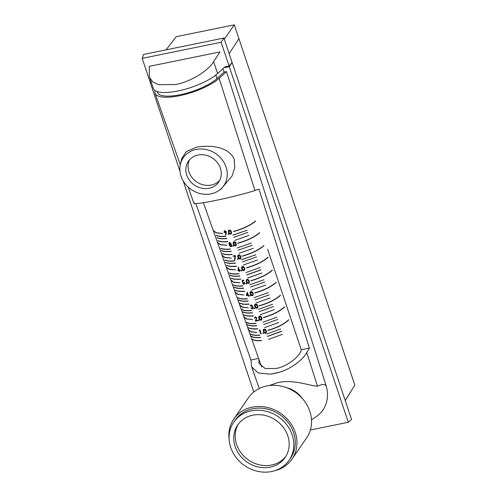 <?xml version="1.0" encoding="UTF-8"?>
<svg xmlns="http://www.w3.org/2000/svg" width="497" height="497" viewBox="0 0 497 497"><rect width="100%" height="100%" fill="white"/><g stroke="black" fill="none" stroke-linecap="round" stroke-linejoin="round"><path stroke-width="0.75" d="M267.647 249.258L301.263 349.733C300.101 356.697 286.166 367.01 275.922 368.494L265.118 368.507L259.012 363.431L258.869 359.132M195.868 203.602L250.929 359.996L251.619 366.811L258.21 372.998L270.331 374.154A31.044 9.418 -18.5 0 0 274.419 373.433A31.044 9.418 -18.5 0 0 278.68 372.458C289.794 369.457 302.636 360.381 306.755 352.597L309.407 348.074L258.98 189.115L254.955 190.475C247.91 192.96 228.396 197.893 215.356 200.49C201.701 203.341 191.302 204.503 194.259 202.857M180.374 164.457L181.728 158.493L186.412 151.479L197.085 146.988C211.07 144.894 228.421 146.77 234.205 159.077L234.764 167.607L232.105 175.938L220.985 189.127L218.55 190.749A24.577 21.719 34.6 0 1 181.063 176.236A24.577 21.719 34.6 0 1 180.374 164.457A24.577 21.719 34.6 0 1 202.242 149.007A24.577 21.719 34.6 0 1 226.067 167.054A24.577 21.719 34.6 0 1 218.55 190.749M269.07 385.591L277.581 382.709C293.031 378.931 309.233 385.79 317.502 386.225C321.919 384.243 324.616 384.007 325.585 385.523L325.951 385.187L226.477 71.618L219.121 78.315A35.908 10.891 161.5 0 1 179.572 95.697A35.908 10.891 161.5 0 1 155.064 93.306A35.908 10.891 161.5 0 1 154.94 91.405L155.089 90.591M311.489 419.841L315.85 416.94A32.939 29.106 -145.4 0 0 325.926 385.212M226.477 71.618L224.085 72.108L216.99 78.569A33.355 10.114 161.5 0 1 180.243 94.716A33.355 10.114 161.5 0 1 157.468 92.442L157.176 91.572M186.729 175.081A18.389 16.252 -145.4 0 0 201.552 188.17A18.389 16.252 -145.4 0 0 218.711 182.076A18.389 16.252 -145.4 0 0 220.401 168.21A18.389 16.252 -145.4 0 0 205.578 155.12A18.389 16.252 -145.4 0 0 188.419 161.214A18.389 16.252 -145.4 0 0 186.729 175.081M189.637 159.686A18.389 16.252 -145.4 0 0 188.941 171.863A18.389 16.252 -145.4 0 0 202.708 184.698A18.389 16.252 -145.4 0 0 219.705 180.392M151.392 82.589L150.355 82.8L150.641 81.999M150.355 82.8L179.995 171.378M183.176 180.883L253.812 392.003M310.358 429.998L348.285 422.257L351.547 419.431L223.936 38.045L143.577 54.434L142.179 58.366L150.125 82.104L151.163 81.893M348.285 422.257L229.316 66.697L232.111 62.479L229.08 66.002L224.961 66.84L217.599 73.55A35.989 10.915 161.5 0 1 177.957 90.97A35.989 10.915 161.5 0 1 153.374 88.522L149.759 77.706L152.84 81.986L158.773 84.739L175.789 84.49C189.717 82.142 208.318 70.916 213.617 61.653L219.972 51.93L149.255 66.356L149.293 74.774L149.759 77.706M225.973 66.635L225.184 67.536L224.961 66.84M229.316 66.697L225.184 67.536M166.079 49.849L176.18 36.703L234.292 24.85L238.927 38.698L229.16 53.657L238.927 38.698L354.821 385.063L345.26 400.638M224.085 72.108L222.942 68.685M302.48 398.656A24.577 21.719 -145.4 0 0 286.545 387.679M301.263 349.733L309.407 348.074M250.929 359.996L258.62 358.43M270.331 374.154L278.68 372.458M229.08 66.002L221.14 42.264L142.179 58.366M221.14 42.264L223.936 38.045M234.292 24.85L224.321 39.195M234.472 444.243A28.745 25.409 -145.4 0 0 257.098 466.72A28.745 25.409 -145.4 0 0 285.129 457.482A28.745 25.409 -145.4 0 0 288.434 438.106A28.745 25.409 -145.4 0 0 265.808 415.629A28.745 25.409 -145.4 0 0 237.777 424.873A28.745 25.409 -145.4 0 0 234.472 444.243M238.535 423.835A28.745 25.409 -145.4 0 0 235.926 442.131A28.745 25.409 -145.4 0 0 257.862 464.415A28.745 25.409 -145.4 0 0 285.825 456.401M289.105 460.216L290.559 458.104A33.579 29.671 -145.4 0 0 294.417 435.478A33.579 29.671 -145.4 0 0 267.995 409.23A33.579 29.671 -145.4 0 0 235.255 420.021L233.801 422.133A33.579 29.671 -145.4 0 0 229.943 444.759A33.579 29.671 -145.4 0 0 256.365 471.013A33.579 29.671 -145.4 0 0 289.105 460.216A33.579 29.671 -145.4 0 0 292.963 437.59A33.579 29.671 -145.4 0 0 266.541 411.342A33.579 29.671 -145.4 0 0 233.801 422.133M274.332 470.827A35.33 31.224 -145.4 0 0 292.006 459.098A35.33 31.224 -145.4 0 0 296.069 435.291A35.33 31.224 -145.4 0 0 268.262 407.664A35.33 31.224 -145.4 0 0 233.807 419.021A35.33 31.224 -145.4 0 0 229.154 439.721M292.006 459.098L306.581 437.938A35.33 31.224 -145.4 0 0 310.637 414.131A35.33 31.224 -145.4 0 0 282.83 386.504A35.33 31.224 -145.4 0 0 248.382 397.861L233.807 419.021M280.786 328.952L266.634 334.046M281.619 331.369L267.516 336.432M282.569 334.301L268.423 339.401M259.751 335.208L259.751 335.046C255.446 335.444 252.401 335.084 250.625 333.972L250.587 334.133C252.383 335.264 255.439 335.63 259.763 335.239L259.714 335.084C255.39 335.487 252.333 335.127 250.544 334.003M260.571 337.5L260.571 337.339C256.259 337.736 253.215 337.382 251.432 336.264L251.401 336.426C253.19 337.556 256.253 337.929 260.583 337.531L260.527 337.376C256.203 337.78 253.147 337.42 251.358 336.301M261.546 340.551L261.546 340.389C257.247 340.78 254.222 340.408 252.47 339.283L252.433 339.445C254.197 340.588 257.241 340.967 261.559 340.582L261.503 340.426C257.185 340.818 254.147 340.451 252.389 339.314M272.611 304.27L258.452 309.382M273.425 306.55L259.272 311.669M274.394 309.625L260.235 314.731M251.538 310.582L251.538 310.42C247.195 310.861 244.064 310.55 242.145 309.501L242.188 309.625M252.352 312.874L252.352 312.712C248.009 313.153 244.872 312.849 242.952 311.793L243.002 311.923M253.327 315.924L253.327 315.763C248.991 316.191 245.878 315.875 243.984 314.812L243.952 314.974C245.853 316.055 248.985 316.384 253.34 315.962L253.284 315.8C248.935 316.235 245.804 315.918 243.909 314.843M252.464 319.552L246.593 318.857L243.828 316.726L239.908 305.674M243.859 316.8L244.543 317.881M263.969 279.736L249.755 284.762M264.783 282.01L250.575 287.049M265.752 285.085L251.544 290.111M242.865 285.93L242.865 285.769C238.541 286.191 235.41 285.881 233.466 284.843L233.509 284.974M243.679 288.223L243.679 288.061C239.355 288.484 236.224 288.179 234.273 287.142L234.317 287.266M244.654 291.273L244.654 291.112C240.343 291.528 237.224 291.211 235.305 290.161L235.274 290.323C237.199 291.385 240.331 291.714 244.667 291.304L244.611 291.149C240.281 291.565 237.156 291.248 235.23 290.192M284.483 306.86L284.408 306.866C279.786 311.203 272.778 314.731 263.385 317.459L263.429 317.645C272.865 314.912 279.898 311.364 284.532 307.016L284.483 306.86C279.842 311.209 272.81 314.75 263.373 317.49M276.991 317.142L262.851 322.267M277.804 319.416L263.671 324.553M278.774 322.491L264.634 327.616M255.936 323.466L255.936 323.298C251.6 323.733 248.494 323.41 246.618 322.336L246.587 322.497C248.469 323.584 251.588 323.92 255.949 323.497L255.893 323.342C251.538 323.771 248.419 323.448 246.543 322.367M256.75 325.752L256.75 325.591C252.414 326.026 249.308 325.703 247.431 324.628L247.4 324.789C249.283 325.883 252.401 326.212 256.763 325.79L256.713 325.628C252.352 326.063 249.233 325.74 247.351 324.665M257.726 328.809L257.726 328.641C253.395 329.064 250.308 328.734 248.463 327.647L248.432 327.809C250.283 328.908 253.389 329.256 257.738 328.84L257.682 328.685C253.34 329.107 250.239 328.772 248.382 327.678M256.868 332.431L251.115 331.729L248.407 329.623L244.102 317.49M288.751 319.72L288.676 319.733C284.16 324.063 277.196 327.598 267.777 330.337L267.827 330.53C277.276 327.778 284.272 324.23 288.807 319.882L288.751 319.72C284.216 324.069 277.22 327.622 267.771 330.375M243.803 294.895L237.864 294.181L235.062 292.006L231.037 280.65M276.146 282.339L276.077 282.346C271.169 286.688 264.037 290.192 254.681 292.845L254.725 293.037C264.118 290.372 271.281 286.856 276.202 282.495L276.146 282.339C271.225 286.701 264.069 290.211 254.675 292.876M268.349 292.609L254.153 297.647M269.163 294.883L254.973 299.933M270.132 297.958L255.936 302.996M247.264 298.809L247.264 298.647C242.946 299.064 239.84 298.74 237.939 297.684L237.908 297.846C239.815 298.914 242.94 299.25 247.276 298.846L247.22 298.685C242.89 299.101 239.771 298.778 237.864 297.715M248.084 301.101L248.078 300.94C243.76 301.356 240.654 301.039 238.753 299.977L238.715 300.138C240.629 301.213 243.754 301.542 248.09 301.139L248.04 300.977C243.704 301.399 240.579 301.076 238.672 300.014M249.053 304.152L249.053 303.99C244.748 304.4 241.654 304.065 239.784 302.996L239.747 303.158C241.629 304.245 244.735 304.586 249.065 304.189L249.009 304.027C244.686 304.437 241.585 304.108 239.703 303.027M248.202 307.773L242.381 307.047L239.641 304.909L235.336 292.776M280.432 295.206L280.358 295.212C275.543 299.554 268.455 303.064 259.08 305.73L259.123 305.922C268.535 303.238 275.655 299.722 280.482 295.361L280.432 295.206C275.599 299.567 268.479 303.083 259.067 305.761M255.762 254.768L241.598 259.782M256.558 256.906L242.362 261.975M257.527 259.981L243.325 265.038M234.603 260.913L234.603 260.745C230.235 261.217 227.005 260.968 224.911 259.999L224.88 260.161C226.986 261.142 230.229 261.403 234.615 260.944L234.559 260.782C230.179 261.254 226.936 261.006 224.837 260.037M235.423 263.199L235.416 263.037C231.049 263.509 227.819 263.261 225.725 262.292L225.694 262.459C227.794 263.435 231.043 263.696 235.435 263.236L235.379 263.075C230.993 263.547 227.75 263.298 225.65 262.329M236.392 266.255L236.392 266.088C232.031 266.554 228.819 266.293 226.75 265.311L226.719 265.479C228.794 266.473 232.024 266.74 236.404 266.286L236.348 266.131C231.975 266.591 228.75 266.33 226.675 265.348M235.51 269.902L229.167 269.225L226.185 266.976L222.271 255.936M222.668 233.447L216.245 232.739L213.225 230.428L203.391 202.701M255.576 221.01L255.508 221.016C250.153 225.352 242.84 228.813 233.565 231.391L233.609 231.577C242.915 228.993 250.258 225.526 255.632 221.165L255.576 221.01C250.202 225.365 242.865 228.837 233.553 231.422M247.108 230.235L232.9 235.162M247.91 232.366L233.665 237.355M248.873 235.441L234.627 240.418M225.93 236.261L225.93 236.094C221.581 236.547 218.351 236.299 216.238 235.342L216.207 235.503C218.332 236.473 221.575 236.734 225.942 236.292L225.887 236.131C221.525 236.591 218.282 236.336 216.164 235.379M226.75 238.548L226.744 238.386C222.395 238.846 219.165 238.591 217.052 237.641L217.021 237.802C219.146 238.771 222.389 239.032 226.756 238.585L226.707 238.423C222.339 238.883 219.096 238.635 216.972 237.678M227.719 241.604L227.719 241.436C223.377 241.884 220.165 241.629 218.077 240.66L218.04 240.821C220.146 241.803 223.37 242.07 227.732 241.635L227.676 241.474C223.321 241.927 220.096 241.666 217.997 240.697M267.982 257.235L267.914 257.241C262.944 261.577 255.8 265.087 246.469 267.765L246.512 267.951C255.88 265.261 263.056 261.745 268.038 257.39L267.982 257.235C263 261.584 255.825 265.106 246.456 267.796M260.124 267.498L245.934 272.573M260.956 269.914L246.81 274.953M261.925 272.99L247.773 278.016M239.001 273.791L239.001 273.63C234.64 274.089 231.434 273.828 229.378 272.841L229.347 273.002C231.409 274.002 234.634 274.276 239.014 273.822L238.958 273.667C234.584 274.127 231.366 273.866 229.303 272.872M239.821 276.083L239.815 275.922C235.454 276.382 232.242 276.121 230.192 275.133L230.235 275.257M240.79 278.972C236.435 279.426 233.242 279.152 231.217 278.152L231.26 278.277C233.292 279.289 236.485 279.575 240.846 279.128L240.747 279.01C236.379 279.463 233.174 279.19 231.142 278.19L231.217 278.152M239.914 282.774L233.689 282.097L230.763 279.873L226.458 267.753M272.269 270.095L272.194 270.101C267.324 274.443 260.211 277.953 250.861 280.65L250.91 280.836C260.291 278.134 267.429 274.605 272.325 270.256L272.269 270.095C267.374 274.45 260.235 277.978 250.855 280.681M226.843 245.238L220.438 244.549L217.419 242.256L213.505 231.217M259.614 232.72L259.54 232.72C254.321 237.063 247.059 240.542 237.765 243.151L237.808 243.344C247.139 240.722 254.427 237.231 259.664 232.876L259.614 232.72C254.371 237.075 247.084 240.56 237.759 243.188M251.476 242.965L237.237 247.953M252.29 245.238L238.057 250.239M253.259 248.314L239.02 253.302M230.328 249.14L230.328 248.978C225.986 249.426 222.78 249.159 220.705 248.183L220.674 248.345C222.755 249.332 225.98 249.612 230.341 249.171L230.285 249.016C225.93 249.463 222.712 249.196 220.631 248.22M231.148 251.432L231.142 251.265C226.8 251.718 223.594 251.451 221.519 250.482L221.563 250.606M232.118 254.483L232.118 254.321C227.781 254.756 224.594 254.483 222.544 253.501L222.513 253.663C224.569 254.663 227.775 254.949 232.13 254.514L232.074 254.358C227.725 254.799 224.526 254.526 222.463 253.532M231.248 258.117L224.955 257.415L221.997 255.154L217.698 243.039M222.022 255.234L222.749 256.371M263.913 245.58L263.839 245.586C258.695 249.929 251.47 253.414 242.163 256.036L242.207 256.228C251.55 253.594 258.8 250.097 263.963 245.735L263.913 245.58C258.751 249.941 251.494 253.433 242.151 256.067M228.545 230.453L229.223 230.018C230.335 230.049 231.043 230.633 231.335 231.782L231.378 233.633M228.024 234.236L228.235 233.857L228.676 234.13L228.465 234.509M224.209 231.024L224.781 230.757L226.365 231.807L225.787 234.944L225.458 234.777M233.335 242.225L234.037 241.741C235.162 241.759 235.87 242.337 236.162 243.487L236.237 245.288M233.031 245.611L233.472 245.878L233.255 246.27L232.813 246.003L233.031 245.611M229.018 242.822L229.595 242.542L231.03 243.406L230.763 244.313L231.869 245.238L231.683 246.369M229.539 244.586L228.813 243.729L229.558 242.579L230.999 243.443L230.732 244.35L231.838 245.276L231.826 246.139L230.956 246.723L229.279 245.661L229.639 244.499M237.914 255.34L238.622 254.849C239.747 254.862 240.455 255.439 240.747 256.589L240.828 258.378M237.398 259.111L237.616 258.726L238.057 258.993L237.814 259.415L237.367 259.148L237.585 258.757L238.032 259.024L237.814 259.415M233.304 256.297L233.161 255.893L235.491 255.564L234.882 259.888L234.541 259.757M241.753 266.939L242.455 266.454C243.58 266.467 244.288 267.051 244.58 268.194L244.654 269.995M241.238 270.71L241.449 270.325L241.89 270.592L241.679 270.977M238.43 267.224L238.765 267.398L238.305 269.132L240.225 270.033L239.442 271.418L237.901 270.362L238.461 267.187L238.796 267.361L238.343 269.094L240.256 270.001L240.082 271.076M246.332 279.83L247.04 279.333C248.171 279.345 248.879 279.923 249.165 281.072L249.252 282.855M245.816 283.594L246.034 283.209L246.475 283.476L246.257 283.868M242.157 280.339L243.71 280.084L243.81 280.494M242.555 280.675L242.71 281.737L244.772 282.706L244.586 283.98M242.418 283.358L244.257 283.669M250.233 291.981L250.935 291.509C252.054 291.522 252.762 292.106 253.054 293.249L253.128 295.056M249.929 295.373L250.37 295.64L250.153 296.026L249.718 295.758L249.929 295.373M247.257 292.217L248.27 294.895L248.854 295.23L248.407 295.299L248.724 296.212L248.382 296.262M254.806 304.568L255.514 304.071C256.645 304.083 257.353 304.661 257.639 305.804L257.726 307.587M254.29 308.333L254.501 307.947L254.949 308.215L254.731 308.6M251.178 305.288L250.277 306.028M250.494 305.139L251.035 304.885L252.501 305.742L252.333 306.618L253.333 307.55L253.122 308.699M250.83 308.041L252.314 308.618L252.836 308.382M251.544 306.978L252.153 305.792M258.925 316.583L259.639 316.086C260.763 316.092 261.472 316.67 261.764 317.819L261.851 319.596M258.626 319.962L259.067 320.23L258.85 320.615L258.415 320.348L258.626 319.962M255.39 317.285L254.507 318.347M254.681 317.161L255.265 316.881L256.825 317.875L255.949 320.59L257.719 320.335L257.819 320.745M263.422 329.592L264.137 329.089C265.268 329.095 265.976 329.679 266.268 330.822L266.355 332.592M262.913 333.357L263.124 332.965L263.572 333.232L263.354 333.624M259.229 330.064L259.925 329.971L261.273 333.909L260.937 333.953L259.229 330.064M255.352 317.322L254.464 318.384L255.234 316.918L256.794 317.912L255.912 320.627L257.688 320.366L257.825 320.77L255.259 321.124L256.458 317.999L255.352 317.322M250.774 308.047L252.277 308.656L252.967 307.68L251.507 307.016L252.122 305.829L251.14 305.326L250.239 306.065L250.997 304.922L252.47 305.779L252.296 306.655L253.302 307.587L252.408 309.059L250.811 308.01M254.259 308.37L254.476 307.985L254.918 308.246L254.7 308.637L254.259 308.37M246.773 295.131L247.891 294.988L247.307 293.273L246.773 295.131M246.263 295.609L247.301 292.211L248.239 294.932L248.823 295.268L248.376 295.336L248.686 296.249L248.034 295.392L246.263 295.609M250.569 292.279L250.656 293.783L252.227 295.237L252.867 294.367M252.669 293.373L251.066 291.944L250.631 293.814L252.209 295.274L252.855 294.398L252.669 293.373M252.333 295.678C251.233 295.64 250.544 295.044 250.277 293.889C249.767 292.783 249.985 292 250.91 291.54C252.041 291.559 252.749 292.137 253.041 293.286C253.52 294.398 253.29 295.193 252.333 295.678M246.667 280.122L246.767 281.613L248.338 283.066L248.978 282.184M247.177 279.768L246.655 280.14L246.742 281.65L248.32 283.097L248.966 282.221L248.78 281.196L247.177 279.768M248.444 283.507C247.338 283.476 246.649 282.88 246.382 281.724C245.872 280.619 246.09 279.836 247.021 279.37C248.152 279.376 248.86 279.96 249.152 281.103C249.637 282.215 249.401 283.017 248.444 283.507M239.318 271.014L239.883 270.113L238.753 269.455L238.237 270.337L239.318 271.014M244.375 269.343L244.195 268.318L242.586 266.889L242.157 268.765L243.729 270.219L244.375 269.343M243.859 270.623C242.753 270.592 242.07 269.995 241.797 268.84C241.293 267.734 241.505 266.951 242.437 266.485C243.567 266.504 244.275 267.082 244.561 268.231C245.046 269.343 244.81 270.138 243.859 270.623M230.819 246.319L231.49 245.338L230.273 244.648L229.614 245.636L230.819 246.319M230.123 244.251L230.645 243.48L229.676 242.99L229.142 243.698L230.123 244.251M221.83 254.694L221.966 255.346L224.942 257.614L231.26 258.154L224.886 257.452L221.91 255.185L221.774 254.532M221.438 250.513L221.488 250.643C223.569 251.631 226.794 251.904 231.161 251.463L231.105 251.308C226.744 251.755 223.526 251.494 221.438 250.513M226.905 245.238L220.364 244.586L217.338 242.287L217.195 241.629M217.369 242.362L220.419 244.741L226.856 245.276M239.976 282.774L233.615 282.134L230.676 279.904L230.54 279.258M230.707 279.979L233.671 282.29L239.927 282.812M247.717 277.922L261.962 273.008L247.717 277.922M246.754 274.86L260.944 269.778L246.754 274.86M232.838 235.069L247.146 230.248L232.838 235.069M222.731 233.441L216.176 232.77L213.145 230.459L213.002 229.8M213.176 230.54L216.232 232.931L222.681 233.484M235.572 269.896L229.098 269.262L226.104 267.001L225.967 266.355M226.129 267.082L229.154 269.424L235.522 269.933M239.585 305.015L242.368 307.245L248.214 307.805L242.312 307.084L239.554 304.934L239.424 304.294M243.865 294.895L237.79 294.212L234.982 292.037L234.845 291.391M235.006 292.112L237.846 294.373L243.816 294.932M248.351 329.735L251.097 331.921L256.881 332.468L251.041 331.766L248.32 329.654L248.189 329.02M234.199 287.173L234.242 287.303C236.199 288.353 239.349 288.67 243.692 288.254L243.642 288.098C239.299 288.527 236.15 288.217 234.199 287.173M243.667 316.272L243.803 316.912L246.574 319.055L252.426 319.434L246.524 318.894L243.747 316.757L243.611 316.117M242.878 311.83L242.921 311.954C244.853 313.023 247.997 313.34 252.364 312.905L252.314 312.75C247.947 313.191 244.804 312.886 242.878 311.83M242.064 309.532L242.107 309.662C244.039 310.724 247.183 311.047 251.55 310.619L251.494 310.457C247.133 310.898 243.99 310.588 242.064 309.532M267.461 336.332L281.606 331.226L267.461 336.332M233.385 284.88L233.428 285.005C235.385 286.061 238.535 286.378 242.878 285.961L242.822 285.806C238.485 286.229 235.342 285.924 233.385 284.88M241.536 259.689L255.8 254.787L241.536 259.689M230.117 275.17L230.161 275.295C232.223 276.295 235.448 276.568 239.834 276.115L239.778 275.959C235.398 276.425 232.174 276.158 230.117 275.17M229.347 230.453L228.931 232.316L230.49 233.783L231.13 232.919L230.95 231.894L229.347 230.453L228.862 230.782M230.62 234.193C229.527 234.143 228.844 233.54 228.57 232.385C228.067 231.279 228.278 230.502 229.198 230.055C230.316 230.08 231.024 230.67 231.316 231.813C231.795 232.925 231.565 233.72 230.62 234.193M229.372 230.415L228.931 232.316M228.955 232.279L230.515 233.752L231.148 232.888M227.993 234.273L228.204 233.894L228.645 234.162L228.434 234.547L227.993 234.273M224.905 231.161L224.352 232.037L225.874 232.553M224.868 231.198L224.309 232.074L225.439 232.764L225.98 231.869L224.868 231.198M226.29 233.062L225.744 234.982L225.414 234.814L225.899 233.093L223.992 232.13L224.743 230.794L226.328 231.844L226.29 233.062M233.671 242.524L233.764 244.021L235.329 245.475L235.976 244.599M235.957 244.636L235.777 243.605L234.168 242.176L233.739 244.058L235.311 245.506L235.957 244.636M235.441 245.916C234.335 245.878 233.652 245.288 233.379 244.126C232.876 243.027 233.087 242.238 234.019 241.778C235.149 241.79 235.858 242.374 236.143 243.518C236.628 244.63 236.392 245.431 235.441 245.916M229.713 242.952L229.185 243.66L230.161 244.207L230.676 243.443M230.31 244.611L229.651 245.599L230.857 246.282L231.372 246.052M238.249 255.632L238.343 257.129L239.921 258.583L240.56 257.701M240.548 257.738L240.362 256.713L238.753 255.284L238.324 257.166L239.896 258.614L240.548 257.738M240.026 259.018C238.92 258.987 238.231 258.397 237.964 257.235C237.454 256.135 237.672 255.346 238.603 254.88C239.734 254.893 240.442 255.477 240.734 256.62C241.219 257.732 240.983 258.533 240.026 259.018M233.261 256.334L233.124 255.93L235.46 255.601L234.845 259.925L234.497 259.794L235.013 256.098L233.261 256.334M242.089 267.231L242.182 268.728L243.754 270.182L244.394 269.312M241.207 270.747L241.424 270.356L241.865 270.623L241.648 271.014L241.207 270.747M238.79 269.417L238.274 270.3L239.765 270.784M245.785 283.632L246.003 283.247L246.45 283.514L246.226 283.905L245.785 283.632M242.114 280.345L243.679 280.122L243.816 280.525L242.517 280.712L242.673 281.774L244.741 282.743L243.878 284.334L242.362 283.365L243.76 283.924L244.387 282.787L243.163 282.054L242.412 282.358L242.114 280.345M247.344 293.236L246.816 295.094L247.928 294.951M257.253 305.928L255.644 304.506L255.216 306.388L256.787 307.836L257.44 306.953L257.253 305.928M256.918 308.239C255.812 308.208 255.123 307.618 254.855 306.463C254.346 305.357 254.563 304.568 255.495 304.102C256.626 304.114 257.334 304.692 257.626 305.841C258.111 306.953 257.875 307.755 256.918 308.239M255.141 304.86L255.234 306.351L256.812 307.798L257.452 306.922M259.266 316.875L259.359 318.366L260.931 319.813L261.577 318.937M261.565 318.968L261.379 317.943L259.769 316.521L259.335 318.397L260.913 319.851L261.565 318.968M261.043 320.254C259.937 320.223 259.248 319.633 258.974 318.471C258.471 317.372 258.688 316.583 259.62 316.117C260.751 316.129 261.459 316.707 261.751 317.85C262.236 318.962 262 319.764 261.043 320.254M263.764 329.878L263.857 331.369L265.435 332.822L266.081 331.94M266.063 331.971L265.883 330.946L264.274 329.523L263.839 331.406L265.417 332.853L266.063 331.971M265.541 333.263C264.435 333.232 263.745 332.636 263.478 331.48C262.969 330.375 263.186 329.592 264.118 329.126C265.249 329.132 265.963 329.71 266.249 330.859C266.734 331.965 266.498 332.766 265.541 333.263M262.882 333.394L263.099 333.002L263.54 333.27L263.323 333.661L262.882 333.394M216.99 78.569L215.816 75.053M317.502 386.225L306.755 352.597M254.955 190.475L219.121 78.315M217.599 73.55L213.617 61.653M193.905 203.323L188.17 187.077M180.299 164.793L155.064 93.306M259.285 388.517L251.619 366.811M261.621 366.885L248.674 330.387"/></g></svg>
